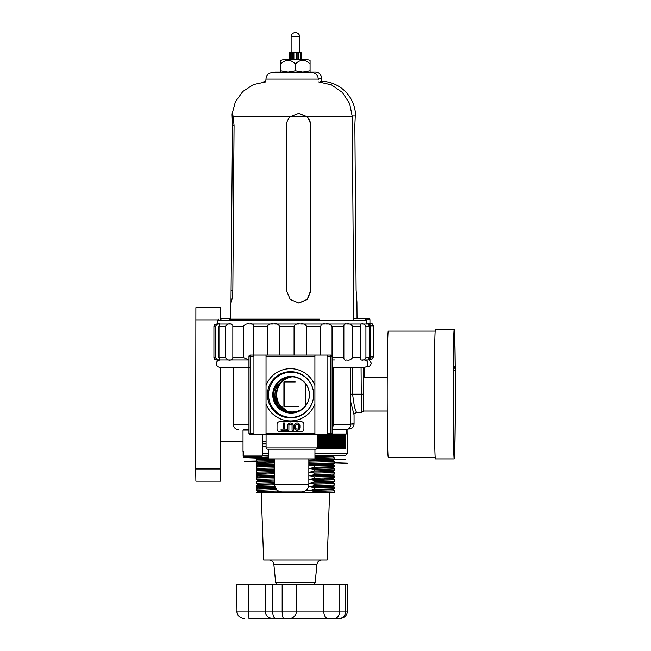 <?xml version="1.0" encoding="UTF-8"?>
<svg xmlns="http://www.w3.org/2000/svg" width="651" height="651" viewBox="0 0 651 651"><rect width="100%" height="100%" fill="white"/><g stroke="black" fill="none" stroke-linecap="round" stroke-linejoin="round"><path stroke-width="0.98" d="M318.233 78.47L321.529 78.47A9.773 9.773 0 0 0 321.797 81.269M321.529 78.47A6.111 6.111 0 0 0 315.418 72.058L275.397 72.058A6.111 6.111 0 0 0 272.728 72.668M320.593 81.245A34.942 34.942 0 0 1 355.405 113.087L354.86 124.992L356.105 290.191L356.927 302.097L357.049 318.542M262.207 82.181A34.942 34.942 0 0 1 265.803 81.53M287.067 411.188L276.26 401.879L274.038 394.791A18.326 18.326 -72.7 0 0 286.888 411.131A18.204 18.204 90 0 1 291.314 376.937M350.767 424.11L354.063 424.11C353.77 427.08 352.142 428.708 349.172 429.001L348.244 429.001M298.842 406.395L283.909 406.395L283.909 381.958L295.204 381.958M305.897 405.402L305.897 384.171M366.236 366.684L367.498 366.684C369.727 366.464 370.948 365.244 371.168 363.014L369.011 359.678M351.857 423.41L354.063 423.378L354.063 414.923L350.767 402.082M262.475 453.438L268.513 453.438L262.475 453.519M314.946 453.438L347.52 453.438L347.943 429.155M284.308 381.958L284.308 406.395M262.475 455.879L268.513 455.879M314.946 455.879L345.038 455.879L347.52 453.438M352.549 367.294L352.549 394.172L354.486 407.144L356.496 412.506L361.378 412.506L361.069 367.294M454.699 368.254L454.667 366.423L454.699 368.254M455.269 394.172A61.463 1.033 -90 0 1 454.219 455.627A61.463 1.033 -90 0 1 453.194 394.172A61.463 1.033 -90 0 1 454.219 332.726A61.463 1.033 -90 0 1 455.269 394.172M435.169 331.123L388.256 331.123A63.049 1.066 90 0 0 387.199 394.172A63.049 1.066 90 0 0 388.256 457.23L435.169 457.23M454.235 329.414L435.421 329.414A64.758 1.09 90 0 0 434.331 394.172A64.758 1.09 90 0 0 435.421 458.939L454.235 458.939A64.758 1.09 90 0 0 455.326 394.172A64.758 1.09 90 0 0 454.235 329.414A64.758 1.09 90 0 0 453.145 394.172A64.758 1.09 90 0 0 454.235 458.939M363.559 367.294L363.543 411.041L387.239 411.041M363.543 377.311L387.239 377.311M453.568 366.423L453.356 361.565M453.202 387.15L453.503 370.085M453.649 361.565L453.544 366.423M453.462 370.085L453.218 381.038M366.977 323.425L371.168 323.425C371.509 322.806 372.234 323.62 373.357 325.874L373.357 356.911C372.242 359.157 371.509 359.97 371.168 359.352L369.491 359.352M372.779 324.231L369.947 323.425L369.947 319.763A1.221 1.221 0 0 0 368.718 318.542L353.745 318.542M221.039 319.153A1.221 1.221 0 0 1 222.097 318.542L230.478 318.542M373.161 357.895L371.168 359.352M370.134 358.424L370.818 356.911L370.818 325.874C369.386 323.62 367.978 322.806 366.594 323.425M248.951 430.099L243.018 430.099L243.018 451.607L243.661 451.607L243.661 456.001L244.158 456.489L243.124 456.001L243.124 451.607L243.661 451.607M244.158 456.489L261.971 456.489L262.475 456.001L243.661 456.001M262.475 456.001L262.516 451.607M262.573 434.502L262.475 451.607M243.515 429.611L248.951 429.611L243.515 429.611L243.018 430.099M333.654 367.294L333.654 424.721L350.759 424.721C350.474 427.691 348.846 429.318 345.876 429.611L332.148 429.611L346.487 429.611L346.291 434.014L331.864 434.014M332.165 427.373L332.938 424.721L333.654 424.721L332.165 428.073M219.542 359.962L220.022 359.962C217.8 360.182 216.58 361.403 216.36 363.632C216.58 365.854 217.8 367.074 220.022 367.294L249.585 367.294M253.849 355.072L253.849 326.485C253.54 324.231 252.206 323.417 249.821 324.035C247.071 323.417 244.922 324.231 243.36 326.485L243.36 357.521L248.951 359.962L220.03 359.962M313.676 394.791A23.127 23.119 90 0 1 290.558 417.909A23.127 23.119 90 0 1 267.431 394.791A23.127 23.119 90 0 1 290.558 371.664A23.127 23.119 90 0 1 313.676 394.791M314.905 403.677L314.905 356.3L266.031 356.3L265.974 355.072L253.923 355.072L253.923 434.502L250.171 434.502L250.147 433.281L253.817 433.281L253.817 433.973M314.905 433.973L314.905 433.281L315.003 434.502L318.673 434.502L262.459 434.502L265.974 434.502L266.031 433.281L314.905 433.281L314.905 404.035A26.13 26.13 90 0 1 266.031 404.035L266.039 386.067M291.322 449.166L267.292 449.166L266.072 447.937L317.395 447.937L316.166 449.166L291.322 449.166M291.087 413.116A18.326 18.326 -90 0 0 309.412 394.791A18.326 18.326 -90 0 0 291.087 376.457A18.326 18.326 -90 0 0 272.761 394.791A18.326 18.326 -90 0 0 291.087 413.116M291.55 412.636C296.775 413.352 309.152 407.998 309.396 394.783C309.144 381.567 296.758 376.213 291.542 376.929C286.318 376.213 273.933 381.567 273.697 394.783C273.941 407.998 286.334 413.352 291.55 412.636M332.173 362.892L332.661 367.294L364.194 367.294L334.647 367.294M334.647 359.962L332.148 359.962M361.362 359.962L360.483 359.751L360.483 324.247L361.362 324.035C362.924 323.417 364.446 324.231 365.919 326.485L365.919 357.521C364.446 359.767 362.924 360.589 361.362 359.962L360.996 359.962M253.923 434.502L262.459 434.502M266.039 355.601L265.974 355.072L262.459 355.072M265.974 434.502L266.039 433.973M266.031 433.281L266.031 404.035M253.817 355.601L253.817 356.3L250.147 356.3L250.147 433.281L248.951 433.281L248.951 356.3L250.147 356.3L250.171 355.072L253.923 355.072M327.119 433.281L330.781 433.281L330.879 434.502L323.547 434.502L327.054 434.502L327.119 433.973L327.054 355.072L315.003 355.072L314.905 356.3L314.905 355.601M318.673 434.502L323.547 434.502M327.119 355.601L327.054 355.072L330.879 355.072L323.547 355.072M327.054 434.502L327.119 433.973M314.905 385.897L314.905 385.538A26.13 26.13 90 0 0 266.031 385.538L266.031 356.3M291.087 417.364A22.573 22.573 -90 0 0 313.66 394.791A22.573 22.573 -90 0 0 291.087 372.209A22.573 22.573 -90 0 0 268.513 394.791A22.573 22.573 -90 0 0 291.087 417.364M279.474 431.564A2.441 2.441 90 0 1 277.025 429.123L277.049 424.232L277.025 429.123A2.441 2.441 -90 0 0 279.491 431.564L301.462 431.564A2.441 2.441 90 0 0 303.903 429.123L303.903 424.232A2.441 2.441 90 0 0 301.462 421.791L279.474 421.791A2.441 2.441 -90 0 0 277.049 424.232A2.441 2.441 90 0 1 279.474 421.791M318.673 355.072L265.974 355.072M288.889 430.344L288.898 425.827A1.587 1.587 90 0 1 290.484 424.232A1.587 1.587 90 0 1 292.063 425.827L292.063 430.344L293.3 430.344L293.3 425.827A2.807 2.807 -90 0 0 290.484 423.012L290.484 423.012A2.807 2.807 -90 0 0 287.669 425.827L287.669 430.344L288.889 430.344L288.889 425.827A1.587 1.587 90 0 1 290.476 424.232L290.476 424.232M284.503 429.123L284.503 423.012L283.266 423.012L283.266 429.123L281.077 429.123L281.069 430.344L286.692 430.344L286.7 429.123L284.487 429.123L284.487 423.012M297.084 430.344L297.076 430.344A2.807 2.807 -90 0 0 299.899 427.536L299.899 425.827A2.807 2.807 -90 0 0 297.076 423.012A2.807 2.807 -90 0 0 294.26 425.827L294.26 427.536A2.807 2.807 -90 0 0 297.076 430.344A2.807 2.807 -90 0 0 299.883 427.536L299.883 425.827A2.807 2.807 -90 0 0 297.076 423.012L297.084 423.012M286.888 411.131A18.326 18.326 -72.7 0 0 302.528 408.861M332.287 405.304L332.726 397.842L332.295 402.936M332.27 410.301L332.27 424.721L332.27 410.301M276.236 401.83L277.334 385.595L283.738 379.289L291.453 376.929M283.266 429.123L281.069 429.123M286.692 430.344L286.692 429.123M293.284 430.344L293.284 425.827A2.807 2.807 -90 0 0 290.476 423.012L290.484 423.012M298.663 427.536L298.663 425.827A1.587 1.587 -90 0 0 297.076 424.232A1.587 1.587 -90 0 0 295.489 425.827L295.489 427.536A1.587 1.587 -90 0 0 297.076 429.123A1.587 1.587 -90 0 0 298.663 427.536M297.076 424.232L297.076 424.232A1.587 1.587 -90 0 0 295.497 425.827L295.497 427.536A1.587 1.587 -90 0 0 297.076 429.123M268.66 449.166L316.166 449.166M332.189 424.721L332.124 432.614A1.221 0.545 -179.5 0 0 332.124 432.614A1.221 0.545 -179.5 0 0 332.124 432.606L332.181 425.673A4.891 4.891 -90 0 0 332.27 424.721L332.726 424.721A4.891 4.891 90 0 1 332.173 426.991M332.108 356.3A1.221 1.221 90 0 0 330.879 355.072C332.262 356.187 332.677 356.813 332.124 356.96A1.221 0.545 179.5 0 1 332.124 356.96L332.124 432.606M282.013 491.928L301.511 491.928L282.013 491.928M268.513 449.166L268.513 458.939L314.946 458.939L314.946 449.166M272.224 72.668L312 72.668M232.48 113.697C232.106 112.859 231.992 113.811 232.147 116.545L232.513 125.602L230.967 302.707C231.886 300.941 232.505 296.97 232.83 290.802L234.067 125.602L233.196 116.545L232.48 113.697L232.098 113.998L235.393 101.743L242.847 91.474L253.483 84.549L265.885 81.871M306.808 116.545L298.703 113.38L290.509 116.545C287.872 118.978 286.521 121.997 286.448 125.602L286.586 290.802L290.216 299.444L298.874 303.024L307.394 299.444L310.877 290.802L310.739 125.602C310.673 122.022 309.371 119.003 306.808 116.545L352.248 116.545L349.628 103.533L342.345 92.434L331.44 84.85L318.502 81.88M352.248 116.545L353.753 319.153M230.478 319.153L230.967 302.707M298.565 113.388L306.54 116.545C309.087 118.978 310.397 121.997 310.462 125.602L310.6 290.802L307.191 299.379L298.809 303.024M229.185 319.153L319.763 319.153M306.637 355.072L306.637 326.485C305.409 324.231 303.236 323.417 300.119 324.035C297.084 323.417 295.066 324.231 294.073 326.485L294.073 355.072M332.043 355.91L332.043 326.485C330.537 324.231 328.332 323.417 325.402 324.035C322.782 323.417 321.212 324.231 320.691 326.485L320.691 355.129M279.482 355.072L279.482 326.485C278.661 324.231 276.789 323.417 273.876 324.035C270.8 323.417 268.578 324.231 267.211 326.485L267.211 355.072M274.803 324.035L299.159 324.035L274.803 324.035M301.12 324.035L324.54 324.035M250.611 324.035L272.907 324.035M232.83 357.521L232.838 325.402L230.877 324.035C228.786 323.417 226.955 324.231 225.392 326.485L225.392 357.521C226.947 359.767 228.778 360.581 230.877 359.962L232.838 358.603L232.83 357.521L243.36 357.521M231.414 324.035L219.542 324.035M219.713 359.922L219.314 359.962C219.843 360.589 219.729 359.767 218.964 357.521L218.964 326.485C219.729 324.231 219.843 323.417 219.314 324.035L219.713 324.084M219.314 324.035C218.134 323.417 216.848 324.231 215.465 326.485L215.465 357.521C216.848 359.767 218.126 360.581 219.314 359.962M216.36 359.962L218.996 359.962L214.684 359.303L213.919 357.521L213.919 326.485L214.684 324.703L216.36 324.035M365.431 319.153L366.651 320.373L217.58 320.373L217.58 324.035L216.539 324.035L218.996 324.035M364.69 359.962L365.235 359.962M361.801 359.962L367.693 359.962L369.54 359.303L370.313 357.521L370.313 326.485L369.54 324.703L367.872 324.035M367.807 324.035L369.54 324.703M361.81 324.035L367.669 324.035L366.651 324.035L366.651 320.373M367.669 324.035L367.693 324.035C367.823 323.417 368.401 324.231 369.442 326.485L369.442 357.521C368.409 359.767 367.823 360.581 367.693 359.962M352.63 357.521L352.63 326.485C351.044 324.231 349.058 323.417 346.674 324.035C344.778 323.417 343.842 324.231 343.866 326.485L343.866 357.521C343.842 359.775 344.778 360.589 346.674 359.962C349.058 360.589 351.044 359.775 352.63 357.521L360.792 357.521M347.382 324.035L361.004 324.035M326.297 324.035L346.023 324.035M266.072 446.228L262.573 446.228M262.573 441.345L266.072 441.345M220.176 367.294L220.176 441.345L243.018 441.345M220.77 441.345L220.567 481.179L195.886 481.179L195.674 468.956L195.886 307.663L220.567 307.663L220.77 319.153M220.111 319.153L220.315 307.663M220.315 481.179L220.111 367.294M220.355 458.45L220.526 475.555L220.355 458.45M220.656 319.153L220.526 313.286L220.225 319.153M220.567 307.663L196.13 307.663M220.567 481.179L196.13 481.179M268.993 559.99A4.891 4.891 0 0 1 273.851 564.393L275.633 582.222A2.441 2.441 0 0 0 278.067 584.427M275.633 582.222L315.182 582.222A2.441 2.441 0 0 1 312.749 584.427M314.335 467.28L334.508 466.661L332.571 467.784L309.957 468.451L314.335 467.28L314.335 465.831L334.508 465.213L332.571 464.09M334.508 466.661L334.508 465.213M308.843 462.259L334.508 461.551L334.5 463.007L308.843 463.707M274.624 464.236L256.307 464.83L256.315 463.366L274.624 462.796M314.946 458.491L334.508 457.881L334.5 459.346L308.843 460.037M274.624 460.574L256.307 461.16L256.315 459.704L274.624 459.126M256.307 464.83L258.244 465.953M256.307 461.16L258.244 462.283M334.508 461.551L332.571 460.428M268.513 457.026L256.307 457.498L258.244 458.621M256.307 457.498L256.307 456.489M334.508 457.881L332.571 456.758M261.197 492.538L263.639 559.99L327.176 559.99L329.618 492.538M321.822 559.99A4.891 4.891 0 0 0 316.964 564.393L315.182 582.222M274.624 467.906L256.307 468.492L258.244 469.615M256.307 468.492L256.315 467.036L274.624 466.458M274.624 471.568L256.307 472.162L258.244 473.285M256.307 472.162L256.315 470.697L274.624 470.128M274.624 475.238L256.307 475.824L258.244 476.947L274.624 476.369L256.714 476.874L266.08 477.378M256.307 475.824L256.315 474.367L274.624 473.79M274.624 478.9L256.307 479.494L258.244 480.617L274.624 480.031L257.886 480.796M256.307 479.494L256.315 478.029L274.624 477.452M274.624 482.57L256.307 483.156L258.244 484.279L274.624 483.701L257.886 484.458M256.307 483.156L256.315 481.691L274.624 481.122M274.812 486.232L256.307 486.818L258.244 487.949M256.307 486.818L256.315 485.361L274.624 484.783M276.48 489.471L256.307 490.488L258.244 491.611M256.307 490.488L256.315 489.023L258.244 487.916L275.161 487.355L256.763 487.868L266.08 488.38M314.335 491.497L334.5 490.862L334.5 492.335L314.335 492.538L314.335 491.497L309.957 490.447L332.571 489.78L334.5 488.665L314.335 489.275L314.335 487.827L334.5 487.192L334.508 488.657M314.335 484.165L334.5 483.53L334.5 485.003L323.059 485.451L314.335 485.605L314.335 484.165L309.957 483.115L332.571 482.448L334.5 483.53M314.335 480.495L334.5 479.86L334.5 481.333L323.059 481.781L314.335 481.943L314.335 480.495L309.957 479.445L332.571 478.778L334.5 479.86M314.335 476.833L334.5 476.198L334.5 477.671L314.335 478.273L314.335 476.833L309.957 475.783L332.571 475.116L334.5 474.001L314.335 474.612L314.335 473.163L334.5 472.528L334.508 473.993M314.335 469.501L334.5 468.866L334.5 470.339L314.335 470.95L314.335 469.501L309.957 468.451M256.307 489.039L276.48 488.421M256.315 474.367L258.244 473.253L274.624 472.699L256.714 473.212L266.08 473.716M256.315 470.697L258.244 469.591L274.624 469.037L256.714 469.542L266.08 470.046M314.335 465.831L308.843 465.831L314.335 465.831M256.315 467.036L258.244 465.921L274.624 465.367L256.714 465.88L266.08 466.385M308.843 464.806L332.571 464.122L334.5 463.007M256.315 463.366L258.244 462.259L274.624 461.705L256.714 462.21L266.08 462.723M308.843 461.136L332.571 460.452L334.5 459.346M256.315 459.704L258.244 458.589L268.513 458.158L262.418 458.963M314.946 457.368L332.571 456.79L334.142 455.879M334.5 492.335L331.766 492.538M276.48 492.538L256.584 492.538L276.48 492.083L276.48 492.538L314.335 492.538M256.584 492.538L258.244 491.586L278.319 490.96M276.48 489.869L277.009 490.008M314.335 487.827L309.957 486.777L332.571 486.11L334.5 487.192M314.335 473.163L309.957 472.121L332.571 471.454L334.5 470.339M309.957 490.447L314.335 489.275M309.957 486.777L314.335 485.605M309.957 483.115L314.335 481.943M309.957 479.445L314.335 478.273M309.957 475.783L314.335 474.612M309.957 472.121L314.335 470.95M331.766 455.879L314.946 456.27M279.116 491.35L276.48 492.083M244.28 618.45A7.332 7.307 -90 0 1 236.972 611.118L236.761 584.427L272.671 584.427L272.671 611.118A7.332 2.84 90 0 0 275.511 618.45L248.942 618.45M328.397 618.45L339.374 618.45A7.332 6.282 -90 0 0 345.657 611.118L347.406 611.118C346.975 615.569 344.525 618.019 340.074 618.45M339.309 618.45L340.017 618.45M272.671 584.427L296.392 584.427L296.392 611.118L323.775 611.118L323.775 584.427L347.406 584.427L347.406 611.118M339.798 584.427L339.798 611.118A7.332 5.55 90 0 1 334.248 618.45L339.374 618.45M275.511 618.45L283.82 618.45A7.332 1.652 -90 0 1 282.168 611.118L282.168 584.427M323.775 584.427L296.392 584.427M289.394 618.45L327.754 618.45M339.781 618.45L338.154 618.45M334.248 618.45L283.82 618.45M301.323 52.837L297.906 52.837L297.906 59.835L301.519 59.835L301.519 52.837L301.323 59.835M297.906 52.837L296.449 52.837L296.449 59.835L293.886 59.835L293.886 52.837L296.449 52.837M300.404 52.837L300.404 59.835M298.516 52.837L298.516 59.835M291.884 59.835L292.625 59.835L292.625 52.837L291.884 52.837L291.884 59.835L290.143 59.835L290.143 52.837L291.884 52.837M290.143 52.837L289.296 52.837L289.296 59.835L290.143 59.835M289.386 52.837L289.386 59.835M293.886 52.837L292.625 52.837M310.071 60.567L310.071 64.001C305.189 59.135 300.298 59.135 295.408 64.001C290.525 59.135 285.634 59.135 280.744 64.001L280.744 60.567A4.891 4.891 0 0 1 283.307 59.835L307.508 59.835A4.891 4.891 0 0 1 310.071 60.567L310.071 72.058M280.744 72.058L280.744 70.747L288.076 72.058L295.408 70.747L295.408 64.001M295.408 70.747L302.739 72.058L310.071 70.747M280.744 70.747L280.744 64.001M330.187 434.502L330.187 448.669L317.151 448.669M328.69 434.502L328.69 448.669M327.217 434.502L327.217 448.669M325.785 434.502L325.785 448.669M324.418 434.502L324.418 448.669M323.124 434.494L323.124 448.669M321.911 434.453L321.911 448.669M320.813 434.445L320.813 448.669M319.82 434.469L319.82 448.669M318.957 434.494L318.957 448.669M318.225 434.502L318.225 448.669M317.631 434.502L317.631 448.669M345.64 448.669L345.64 434.014L345.64 448.669L332.254 448.669M333.735 434.014L333.743 448.669M332.23 434.014L332.23 448.669L330.187 448.669M317.826 434.502L317.826 448.669M318.469 434.502L318.469 448.669M319.242 434.494L319.242 448.669M320.154 434.461L320.154 448.669M321.187 434.445L321.187 448.669M322.335 434.469L322.335 448.669M323.571 434.502L323.571 448.669M324.89 434.502L324.89 448.669M326.281 434.502L326.281 448.669M327.73 434.502L327.73 448.669M329.219 434.502L329.219 448.669M330.724 434.502L330.724 448.669M331.701 434.184L331.701 448.669M333.206 434.014L333.206 448.669M334.687 434.014L334.687 448.669M335.208 434.014L335.208 448.669M336.136 434.014L336.136 448.669M336.632 434.014L336.632 448.669M337.527 434.014L337.527 448.669M338.007 434.014L338.007 448.669M338.845 434.014L338.845 448.669M339.301 434.014L339.301 448.669M340.091 434.014L340.091 448.669M340.506 434.014L340.506 448.669M341.23 434.014L341.23 448.669M341.612 434.014L341.612 448.669M342.263 434.014L342.263 448.669M342.597 434.014L342.597 448.669M343.175 434.014L343.175 448.669M343.468 434.014L343.468 448.669M343.956 434.014L343.956 448.669M344.2 434.014L344.2 448.669M344.591 434.014L344.591 448.669M344.786 434.014L344.786 448.669M345.087 434.014L345.087 448.669M345.225 434.014L345.225 448.669M345.429 434.014L345.429 448.669M345.51 434.014L345.51 448.669M345.616 434.014L345.616 448.669M257.886 491.79L278.335 490.968M305.791 490.553L332.848 489.617M308.484 486.842L333.255 486.273L324.735 485.703M308.843 483.172L333.304 482.603L324.735 482.041M308.843 479.502L333.304 478.941L324.735 478.371M308.843 475.84L333.304 475.271L324.735 474.709M308.843 472.17L333.304 471.609L324.735 471.039M308.843 468.508L332.848 467.621M308.843 464.838L332.848 463.96M308.843 461.177L332.848 460.298M314.946 457.409L332.848 456.628M347.512 463.211L334.508 462.78M257.422 461.811L244.369 461.25L274.624 460.696M308.843 460.306L345.29 459.712L334.508 459.118M257.422 458.149L243.783 457.629L268.513 457.108M314.946 456.563L345.225 455.7M352.232 115.935L355.291 115.935M276.431 402.22A19.424 19.424 90 0 1 276.651 386.84M290.305 377.051A18.204 18.204 -90 0 0 285.032 410.399M364.096 377.311L364.096 367.294L364.096 377.311M350.767 394.172L363.543 394.172M369.947 319.763L366.489 319.763M373.357 325.874L370.818 325.874M370.818 356.911L373.357 356.911M330.806 434.502A1.221 1.221 -90 0 0 332.026 433.281L330.781 433.281L330.781 356.3L327.119 356.3M332.938 367.294L332.938 424.721L332.726 397.842L332.311 397.842A31.769 31.769 90 0 1 332.311 398.103M248.951 424.721L233.465 424.721C233.758 427.691 235.385 429.318 238.347 429.611M330.781 356.3L330.806 355.072A1.221 1.221 90 0 1 332.026 356.3L330.781 356.3M248.951 433.281A1.221 1.221 -90 0 0 250.171 434.502A1.221 1.221 0 0 1 248.951 433.281L248.951 356.3A1.221 1.221 90 0 1 250.171 355.072A1.221 1.221 0 0 0 248.951 356.3M332.124 432.614C332.645 432.988 332.23 433.615 330.879 434.502A1.221 1.221 -90 0 0 332.108 433.281M274.624 458.939L274.624 484.596L308.843 484.596C308.403 489.047 305.962 491.497 301.511 491.928M265.722 81.888L265.99 79.08L318.233 79.08L318.225 79.568M290.183 116.846L306.849 116.846M233.196 116.545L290.509 116.545M231.251 290.802L232.83 290.802M232.513 125.602L234.067 125.602M320.691 326.485L306.637 326.485M294.073 326.485L279.482 326.485M267.211 326.485L253.849 326.485M243.36 326.485L232.83 326.485M225.392 326.485L218.964 326.485M218.964 357.521L225.392 357.521M215.465 326.485L213.919 326.485M213.919 357.521L215.465 357.521M369.442 326.485L365.919 326.485M365.919 357.521L369.442 357.521M360.792 326.485L352.63 326.485M343.866 326.485L332.043 326.485M332.124 357.521L343.866 357.521M262.573 443.787L266.072 443.787M217.678 319.885L195.674 319.885M220.111 468.956L195.674 468.956M273.851 564.393L316.964 564.393M327.844 618.45A7.332 4.069 -90 0 1 323.775 611.118L345.657 611.118L345.657 584.427M248.69 584.427L248.69 611.118L296.392 611.118A7.332 6.884 -90 0 1 289.516 618.45M248.967 618.45L248.69 611.118L236.972 611.118L236.972 584.427M299.688 52.837L299.688 36.83L291.127 36.83L291.127 52.837M361.378 412.506L363.624 411.041M354.063 423.378L354.063 424.11M354.063 414.923C353.664 414.191 354.478 413.385 356.496 412.506M454.667 366.423L453.308 366.423M454.667 370.085L453.283 370.085M266.072 434.502L266.072 447.937M364.21 367.294C366.432 367.074 367.652 365.854 367.872 363.632C367.652 361.403 366.432 360.182 364.21 359.962M350.767 424.721L350.767 367.294M233.465 424.721L233.465 367.294M317.395 434.502L317.395 447.937M308.843 484.596L308.843 458.939M274.624 484.596C275.064 489.047 277.505 491.497 281.956 491.928M318.233 79.08C318.022 75.215 315.987 73.075 312.138 72.668L272.094 72.668C268.245 73.075 266.21 75.215 265.99 79.08M272.094 72.668L312.138 72.668M369.54 359.303L367.872 359.962M217.58 320.373L218.801 319.153M256.315 485.361L258.244 484.254M256.315 481.691L258.244 480.584M256.315 478.029L258.244 476.923M332.571 489.747L334.5 490.862M332.571 475.084L334.5 476.198M332.571 471.422L334.5 472.528M332.571 467.752L334.5 468.866M334.5 485.003L332.571 486.11M334.5 481.333L332.571 482.448M334.5 477.671L332.571 478.778M236.761 611.118C237.192 615.569 239.633 618.019 244.084 618.45M265.193 584.427L265.193 611.118C265.624 615.569 268.066 618.019 272.517 618.45M299.688 36.83A4.28 4.28 0 0 0 295.408 32.55A4.28 4.28 0 0 0 291.127 36.83"/></g></svg>
